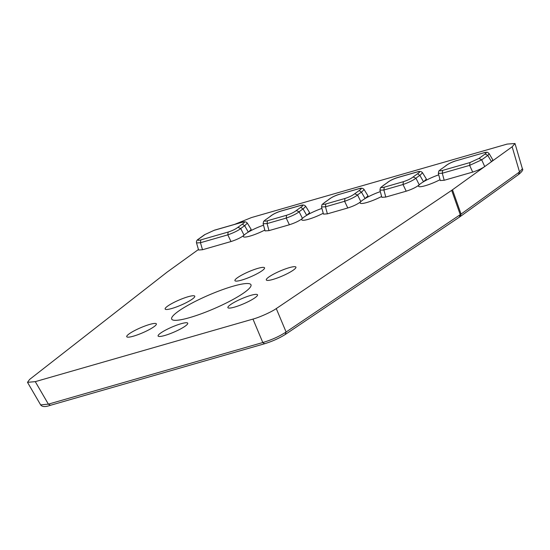 <?xml version="1.0" encoding="UTF-8"?>
<svg xmlns="http://www.w3.org/2000/svg" width="550" height="550" viewBox="0 0 550 550"><rect width="100%" height="100%" fill="white"/><g stroke="black" fill="none" stroke-linecap="round" stroke-linejoin="round"><path stroke-width="0.82" d="M417.539 173.779C420.509 171.799 420.214 171.249 416.646 172.123L416.914 171.992C418.983 171.339 421.025 170.968 422.517 172.762L419.884 175.429L417.539 173.779L413.084 176.99L415.979 178.241A16.782 2.826 156.6 0 1 417.587 176.935A16.782 2.826 156.6 0 1 419.884 175.429L423.507 181.761A16.143 2.723 156.6 0 1 438.728 174.852M359.143 190.561C362.106 188.588 361.811 188.031 358.243 188.904L358.518 188.774C360.58 188.121 362.629 187.756 364.114 189.551L361.481 192.211L359.143 190.561L354.681 193.772L357.576 195.023A16.782 2.826 156.6 0 1 359.184 193.717A16.782 2.826 156.6 0 1 361.481 192.211L365.104 198.543A16.143 2.723 156.6 0 1 380.325 191.634M242.337 224.125C245.307 222.152 245.004 221.602 241.443 222.468L241.711 222.337C243.774 221.684 245.822 221.32 247.314 223.114L244.681 225.775L242.337 224.125L237.882 227.336L240.769 228.594A16.782 2.826 156.6 0 1 242.378 227.281A16.782 2.826 156.6 0 1 244.681 225.775L248.304 232.114A16.143 2.723 156.6 0 1 263.526 225.204M323.235 213.262A16.143 2.723 156.6 0 1 301.723 219.794A16.143 2.723 156.6 0 1 302.445 218.398A16.143 2.723 156.6 0 1 304.143 216.989A16.143 2.723 156.6 0 1 306.701 215.332L309.609 212.651L305.718 206.333L303.084 208.993L300.74 207.343L296.278 210.554L299.173 211.812A16.782 2.826 156.6 0 1 300.781 210.499A16.782 2.826 156.6 0 1 303.084 208.993L306.701 215.332A16.143 2.723 156.6 0 1 321.922 208.423M178.117 311.465A43.203 7.281 156.6 0 1 221.341 290.084A43.203 7.281 156.6 0 1 250.979 284.762A43.203 7.281 156.6 0 1 244.551 292.38A43.203 7.281 156.6 0 1 201.327 313.761A43.203 7.281 156.6 0 1 171.683 319.082A43.203 7.281 156.6 0 1 178.117 311.465M440.041 179.699A16.143 2.723 156.6 0 1 418.529 186.23A16.143 2.723 156.6 0 1 419.244 184.834A16.143 2.723 156.6 0 1 420.949 183.425A16.143 2.723 156.6 0 1 423.507 181.761L426.408 179.087L422.517 172.769M381.638 196.481A16.143 2.723 156.6 0 1 360.126 203.012A16.143 2.723 156.6 0 1 360.841 201.616A16.143 2.723 156.6 0 1 362.546 200.207A16.143 2.723 156.6 0 1 365.104 198.543L368.012 195.869L364.114 189.551M129.14 333.864A16.143 2.723 156.6 0 1 145.186 325.916A16.143 2.723 156.6 0 1 156.351 323.854A16.143 2.723 156.6 0 1 153.966 326.734A16.143 2.723 156.6 0 1 137.706 334.764A16.143 2.723 156.6 0 1 126.727 336.669A16.143 2.723 156.6 0 1 129.14 333.864M160.517 333.169A16.143 2.723 156.6 0 1 176.557 325.222A16.143 2.723 156.6 0 1 187.722 323.159A16.143 2.723 156.6 0 1 185.336 326.04A16.143 2.723 156.6 0 1 169.077 334.07A16.143 2.723 156.6 0 1 158.097 335.981A16.143 2.723 156.6 0 1 160.517 333.169M237.325 277.805A16.143 2.723 156.6 0 1 253.371 269.857A16.143 2.723 156.6 0 1 264.536 267.795A16.143 2.723 156.6 0 1 262.151 270.676A16.143 2.723 156.6 0 1 245.891 278.706A16.143 2.723 156.6 0 1 234.912 280.61A16.143 2.723 156.6 0 1 237.325 277.805M230.299 304.796A16.143 2.723 156.6 0 1 246.338 296.842A16.143 2.723 156.6 0 1 257.503 294.779A16.143 2.723 156.6 0 1 255.117 297.66A16.143 2.723 156.6 0 1 238.858 305.69A16.143 2.723 156.6 0 1 227.879 307.601A16.143 2.723 156.6 0 1 230.299 304.796M167.551 306.185A16.143 2.723 156.6 0 1 183.59 298.231A16.143 2.723 156.6 0 1 194.755 296.168A16.143 2.723 156.6 0 1 192.369 299.049A16.143 2.723 156.6 0 1 176.11 307.079A16.143 2.723 156.6 0 1 165.131 308.99A16.143 2.723 156.6 0 1 167.551 306.185M264.839 230.051A16.143 2.723 156.6 0 1 243.32 236.576A16.143 2.723 156.6 0 1 244.042 235.18A16.143 2.723 156.6 0 1 245.74 233.771A16.143 2.723 156.6 0 1 248.304 232.114L251.206 229.433L247.314 223.114M268.702 277.111A16.143 2.723 156.6 0 1 284.742 269.163A16.143 2.723 156.6 0 1 295.907 267.101A16.143 2.723 156.6 0 1 293.521 269.981A16.143 2.723 156.6 0 1 277.269 278.011A16.143 2.723 156.6 0 1 266.282 279.916A16.143 2.723 156.6 0 1 268.702 277.111M419.244 184.834L415.979 178.241C412.954 180.434 408.636 182.531 403.019 184.518L403.363 181.692L384.23 187.192L383.879 190.018L385.791 197.058L406.196 191.201C412.026 189.303 416.377 187.186 419.244 184.834M360.841 201.616L357.576 195.023C354.564 197.216 350.24 199.306 344.616 201.3L344.96 198.481L325.827 203.974L325.483 206.8L327.394 213.847L347.793 207.982C353.623 206.092 357.974 203.968 360.841 201.616M196.522 242.928L198.598 250.009L202.51 249.734L230.993 241.546C236.823 239.656 241.175 237.531 244.042 235.18L240.769 228.594C237.751 230.787 233.434 232.877 227.81 234.864L228.161 232.045L200.805 239.903L200.461 242.729L196.522 242.928C196.219 241.251 196.879 239.979 198.488 239.106L198.942 238.886C197.106 240.357 197.732 240.694 200.805 239.903M302.445 218.398L299.173 211.812C296.161 213.998 291.837 216.088 286.213 218.082L286.564 215.263L267.424 220.763L267.08 223.582L268.991 230.629L289.389 224.764C295.226 222.874 299.571 220.749 302.445 218.398M459.388 217.058L460.254 214.644L286.103 332.014C279.386 336.401 271.618 339.907 262.804 342.526L264.577 343.757C272.456 341.323 279.469 338.154 285.629 334.249L459.786 216.879L519.007 174.206C522.294 171.373 523.428 169.551 522.39 168.747L519.516 171.951L461.058 214.081L460.089 216.569M518.547 174.433L519.516 171.951L512.146 146.795L491.487 161.686L492.882 159.988L489.156 153.663L487.802 155.43L485.134 153.993C486.963 152.529 486.344 152.185 483.264 152.976L455.916 160.834C451.646 162.216 448.408 163.783 446.194 165.543L441.739 168.754C438.769 170.727 439.065 171.284 442.633 170.411L442.283 173.229L444.194 180.276L472.677 172.095C477.366 170.617 481.381 168.767 484.729 166.554L451.674 190.362L276.272 308.577C271.734 311.843 259.483 317.371 252.966 319.089L35.276 381.645L27.5 382.332L29.583 379.466L167.062 272.154L198.447 249.508M27.5 382.332L40.638 404.889L48.379 404.147L50.421 405.247M441.389 168.905L438.838 170.981L438.329 173.394L440.268 180.551L444.194 180.276M379.926 190.176L381.872 197.34L385.791 197.058M321.523 206.958L323.469 214.122L327.394 213.847M266.186 219.251L263.636 221.327L263.127 223.74L265.066 230.904L268.991 230.629M234.596 224.379L251.549 217.539L507.169 144.079L514.999 143.516L512.146 146.795M485.134 153.993L479.022 158.4L481.69 159.837L487.802 155.43L491.487 161.686L484.729 166.554L481.69 159.837L469.638 165.371L469.982 162.553L442.633 170.411M438.329 173.394L442.283 173.229L469.638 165.371L472.677 172.095M406.196 191.201L403.019 184.518L383.879 190.018L379.933 190.176L380.435 187.763L383.336 185.536C380.366 187.516 380.669 188.066 384.23 187.192M347.793 207.982L344.616 201.3L325.483 206.8L321.53 206.958L322.039 204.545L324.933 202.324C321.963 204.298 322.266 204.847 325.827 203.974M289.389 224.764L286.213 218.082L267.08 223.582L263.127 223.74M230.993 241.546L227.81 234.864L200.461 242.729L202.51 249.734M387.076 182.765C389.916 180.544 393.484 178.784 397.781 177.485L397.513 177.623C393.243 178.998 390.005 180.565 387.791 182.325L382.986 185.687M270.27 216.329C273.116 214.108 276.684 212.348 280.981 211.056L280.713 211.186C276.444 212.561 273.199 214.136 270.992 215.889L266.53 219.106C263.567 221.079 263.863 221.629 267.424 220.763M358.518 188.774L339.109 194.404C334.847 195.779 331.602 197.347 329.388 199.107L324.589 202.469M479.022 158.4L469.982 162.553M198.454 239.126L204.593 234.706L214.087 230.333L241.443 222.468M204.593 234.706L214.087 230.333M241.711 222.337L214.363 230.196M300.74 207.343C303.703 205.37 303.407 204.813 299.846 205.686L300.135 205.549C302.177 204.903 304.226 204.538 305.711 206.333M416.914 171.992L397.788 177.485M264.577 343.757L50.153 405.377C45.306 407.082 42.137 406.918 40.631 404.889M252.966 319.089L262.804 342.526L48.379 404.147L35.276 381.645M276.272 308.577L286.103 332.014L285.237 334.428M451.674 190.362L460.254 214.644A18.989 4.235 -19.5 0 0 461.058 214.081L452.485 189.798M441.739 168.754L446.194 165.543M383.336 185.536L387.791 182.325M266.53 219.106L270.992 215.889M324.933 202.324L329.388 199.107M413.084 176.99C410.871 178.75 407.632 180.317 403.363 181.692M354.681 193.772C352.474 195.525 349.236 197.099 344.96 198.481M296.278 210.554C294.071 212.314 290.833 213.881 286.564 215.263M237.882 227.336C235.668 229.096 232.43 230.663 228.161 232.045M280.713 211.186L299.846 205.686M339.109 194.404L358.243 188.904M397.513 177.623L416.646 172.123M455.916 160.834L483.264 152.976M198.942 238.886L205.047 234.486M514.999 143.516L522.39 168.754M280.981 211.049L300.114 205.556M339.377 194.274C335.087 195.566 331.519 197.326 328.673 199.547M456.184 160.703C451.887 162.002 448.319 163.762 445.479 165.983M483.533 152.845C488.132 151.553 487.816 152.708 489.163 153.663"/></g></svg>
